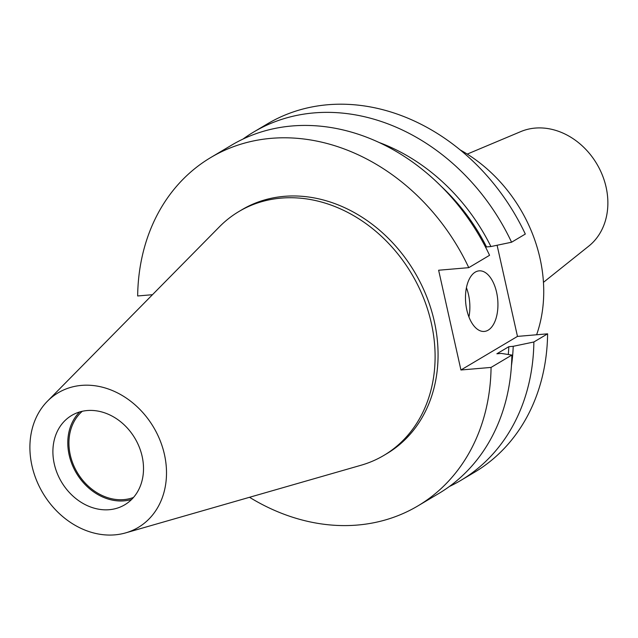 <?xml version="1.0" encoding="UTF-8"?>
<svg xmlns="http://www.w3.org/2000/svg" width="638" height="638" viewBox="0 0 638 638"><rect width="100%" height="100%" fill="white"/><g stroke="black" fill="none" stroke-linecap="round" stroke-linejoin="round"><path stroke-width="0.96" d="M543.448 282.347L588.826 246.077A67.022 55.099 -120.7 0 0 606.1 187.181A67.022 55.099 -120.7 0 0 520.807 131.588L467.255 154.093M466.833 309.988A30.401 16.078 85.1 0 0 484.298 331.433A30.401 16.078 85.1 0 0 496.587 292.308A30.401 16.078 85.1 0 0 479.122 270.855A30.401 16.078 85.1 0 0 466.833 309.988M468.93 316.958A30.401 16.078 85.1 0 0 468.523 294.708A30.401 16.078 85.1 0 0 466.426 287.73M460.165 149.914A141.062 115.972 59.3 0 1 540.003 258.294A141.062 115.972 59.3 0 1 536.622 334.767M133.486 497.465A50.665 41.653 59.3 0 1 70.268 454.934A50.665 41.653 59.3 0 1 82.278 411.287M131.643 499.442A51.957 42.714 59.3 0 1 69.167 455.03A51.957 42.714 59.3 0 1 79.662 411.957M142.138 456.369A51.957 42.714 59.3 0 1 124.745 504.794A51.957 42.714 59.3 0 1 54.27 463.882A51.957 42.714 59.3 0 1 71.663 415.458A51.957 42.714 59.3 0 1 142.138 456.369M31.972 465.788A78.33 64.398 59.3 0 1 47.427 401.222A78.33 64.398 59.3 0 1 114.633 391.525A78.33 64.398 59.3 0 1 164.437 454.463A78.33 64.398 59.3 0 1 125.654 532.882A78.33 64.398 59.3 0 1 31.972 465.788M47.427 401.222L219.448 226.785A141.859 116.626 59.3 0 1 238.939 211.505A141.859 116.626 59.3 0 1 431.352 323.203A141.859 116.626 59.3 0 1 383.861 455.412A141.859 116.626 59.3 0 1 361.116 465.222L125.654 532.882M238.939 211.505L241.906 209.743A141.859 116.626 59.3 0 1 434.319 321.44A141.859 116.626 59.3 0 1 386.827 453.65L383.861 455.412M417.882 505.918A202.653 166.606 59.3 0 0 491.069 367.416L511.867 355.063A202.653 166.606 59.3 0 1 438.681 493.557L417.882 505.918A202.653 166.606 59.3 0 1 249.522 497.289M511.867 355.063L501.269 353.412L496.874 353.787L508.821 346.689A179.876 147.88 59.3 0 1 508.295 354.505M508.821 346.689L513.215 346.314A184.853 151.98 59.3 0 1 511.461 365.606M513.215 346.314L533.87 341.984A202.653 166.606 59.3 0 1 460.684 480.486A202.653 166.606 59.3 0 1 449.375 486.507M533.87 341.984L547.611 333.826A202.653 166.606 59.3 0 1 474.417 472.319L460.684 480.486M152.474 294.7L137.656 295.968A202.653 166.606 59.3 0 1 210.851 157.474A202.653 166.606 59.3 0 1 468.77 267.657L489.569 255.296A202.653 166.606 59.3 0 0 231.65 145.113L210.851 157.474M491.069 367.416L460.931 369.992L438.633 270.233L468.77 267.657M440.962 186.105A179.876 147.88 59.3 0 1 486.523 246.922L485.693 247.416M378.828 142.378A184.853 151.98 59.3 0 1 490.917 246.547L486.523 246.922M242.958 139.092A202.653 166.606 59.3 0 1 253.653 132.042A202.653 166.606 59.3 0 1 511.572 242.225L490.917 246.547M497.098 245.255L517.474 336.401L460.931 369.992M547.611 333.826L517.474 336.401M253.653 132.042L267.394 123.884A202.653 166.606 59.3 0 1 525.313 234.058L511.572 242.225"/></g></svg>

